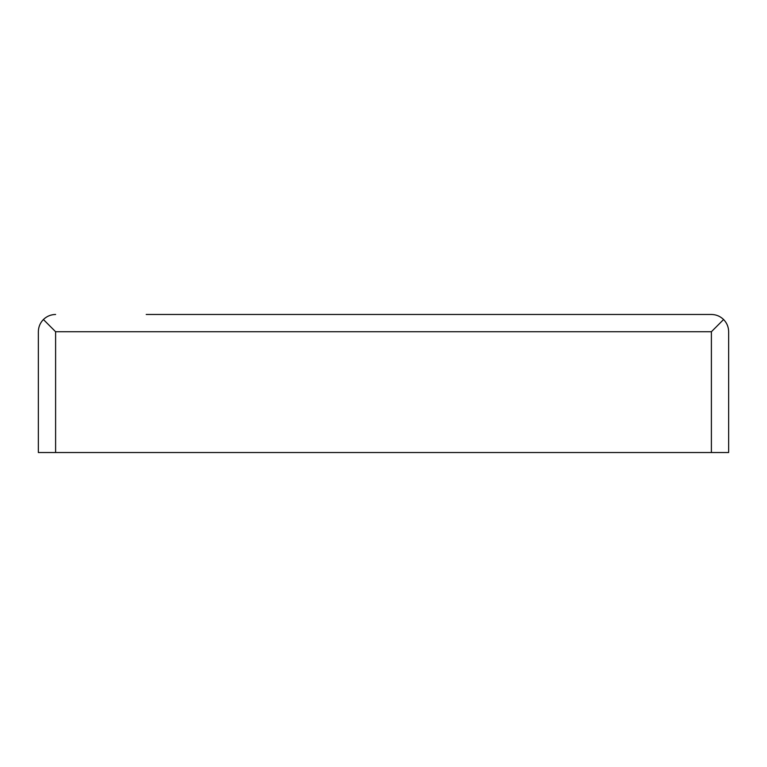 <?xml version="1.0" encoding="UTF-8"?>
<svg xmlns="http://www.w3.org/2000/svg" width="767" height="767" viewBox="0 0 767 767"><rect width="100%" height="100%" fill="white"/><g stroke="black" fill="none" stroke-linecap="round" stroke-linejoin="round"><path stroke-width="1.15" d="M723.597 319.523L711.393 331.728L55.608 331.728L43.403 319.523C40.114 322.926 38.427 326.991 38.35 331.728L38.35 452.53L728.65 452.53L728.65 331.728C728.573 326.991 726.886 322.926 723.597 319.523C720.194 316.234 716.129 314.547 711.393 314.47L275.641 314.47M146.209 314.47L711.393 314.47M43.403 319.523C46.806 316.234 50.871 314.547 55.608 314.47M711.393 331.728L711.393 452.53M55.608 331.728L55.608 452.53"/></g></svg>
